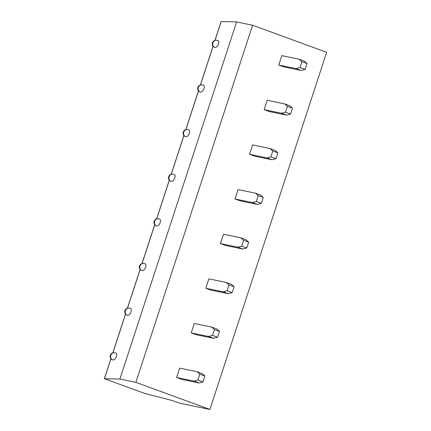 <?xml version="1.0" encoding="UTF-8"?>
<svg xmlns="http://www.w3.org/2000/svg" width="431" height="431" viewBox="0 0 431 431"><rect width="100%" height="100%" fill="white"/><g stroke="black" fill="none" stroke-linecap="round" stroke-linejoin="round"><path stroke-width="0.65" d="M209.902 409.45L135.873 382.356L119.888 379.059L104.367 378.709L144.8 393.449L172.017 400.496L180.303 403.341L209.902 409.45L326.633 52.313L252.604 25.219L236.619 21.922L221.098 21.572L214.956 40.363M135.873 382.356L252.604 25.219M299.233 59.252L281.826 55.658L278.765 65.033L283.835 66.886L301.242 70.479L305.132 69.407L307.044 63.551L304.302 61.105L299.233 59.252L301.975 61.692L300.057 67.554L296.167 68.626L278.765 65.033M281.578 113.267L285.467 112.195L287.38 106.333L284.643 103.893L267.236 100.299L264.171 109.673L269.246 111.532L286.647 115.12L281.578 113.267L264.171 109.673M266.988 157.908L270.878 156.836L272.791 150.979L270.048 148.533L252.647 144.94L249.581 154.314L254.651 156.173L272.058 159.766L266.988 157.908L249.581 154.314M252.394 202.548L256.283 201.476L258.201 195.62L255.459 193.18L238.052 189.586L234.992 198.96L240.062 200.814L257.469 204.407L252.394 202.548L234.992 198.96M237.804 247.195L241.694 246.123L243.607 240.261L240.87 237.82L223.463 234.227L220.397 243.601L225.467 245.454L242.874 249.048L237.804 247.195L220.397 243.601M223.215 291.835L227.105 290.763L229.017 284.902L226.275 282.461L208.873 278.868L205.808 288.242L210.878 290.101L228.285 293.689L223.215 291.835L205.808 288.242M208.62 336.476L212.51 335.404L214.428 329.548L211.686 327.102L194.279 323.509L191.219 332.883L196.288 334.742L213.69 338.335L208.62 336.476L191.219 332.883M194.031 381.117L197.921 380.045L199.833 374.189L197.096 371.748L179.689 368.155L176.624 377.529L181.693 379.382L199.1 382.976L194.031 381.117L176.624 377.529M296.167 68.626L301.242 70.479M301.975 61.692L307.044 63.551M300.057 67.554L305.132 69.407M119.888 379.059L236.619 21.922M217.159 40.406C220.715 40.115 218.161 47.906 214.864 47.437L214.778 47.415M202.57 85.047C206.12 84.762 203.567 92.546 200.27 92.078L200.183 92.056M187.981 129.688C191.531 129.402 188.977 137.187 185.68 136.719L185.594 136.697M173.386 174.334C176.942 174.043 174.388 181.828 171.091 181.365L171.005 181.343M158.797 218.975C162.347 218.684 159.793 226.469 156.496 226.006L156.41 225.984M144.202 263.616C147.758 263.33 145.204 271.115 141.907 270.646L141.821 270.625M129.612 308.257C133.168 307.971 130.609 315.756 127.317 315.287L127.231 315.266M115.023 352.903C118.573 352.612 116.02 360.397 112.723 359.933L112.636 359.912M214.805 47.426L214.859 47.437A3.707 3.232 -78.3 0 1 212.957 42.804A3.707 3.232 -78.3 0 1 216.75 40.288A3.707 3.707 0 0 0 212.478 42.766L212.957 42.804M200.092 92.024L200.27 92.078A3.707 3.232 -78.3 0 1 198.368 87.445A3.707 3.232 -78.3 0 1 202.161 84.929A3.707 3.707 0 0 0 197.888 87.407L198.368 87.445M183.299 132.053L183.773 132.091A3.707 3.232 -78.3 0 1 187.566 129.575A3.707 3.707 0 0 0 183.294 132.053A3.707 3.707 0 0 0 185.551 136.686L185.621 136.708M185.68 136.724A3.707 3.232 -78.3 0 1 183.773 132.091M171.032 181.354L171.085 181.359A3.707 3.232 -78.3 0 1 169.184 176.732A3.707 3.232 -78.3 0 1 172.976 174.216A3.707 3.707 0 0 0 168.704 176.694L169.184 176.732M154.115 221.335L154.594 221.372A3.707 3.232 -78.3 0 1 158.382 218.856A3.707 3.707 0 0 0 154.115 221.335A3.707 3.707 0 0 0 156.372 225.968L156.437 225.995M156.501 226.006A3.707 3.232 -78.3 0 1 154.594 221.372M141.729 270.593L141.901 270.646A3.707 3.232 -78.3 0 1 140 266.013A3.707 3.232 -78.3 0 1 143.792 263.497A3.707 3.707 0 0 0 139.52 265.975L140 266.013M124.931 310.622L125.41 310.659A3.707 3.232 -78.3 0 1 129.203 308.143A3.707 3.707 0 0 0 124.931 310.622A3.707 3.707 0 0 0 127.188 315.255M127.317 315.293A3.707 3.232 -78.3 0 1 125.41 310.659M110.341 355.263L110.821 355.3A3.707 3.232 -78.3 0 1 114.608 352.784A3.707 3.707 0 0 0 110.341 355.263A3.707 3.707 0 0 0 112.593 359.896L112.663 359.923M112.723 359.933A3.707 3.232 -78.3 0 1 110.821 355.3M285.467 112.195L290.537 114.048L286.647 115.12M287.38 106.333L292.455 108.192L290.537 114.048M284.643 103.893L289.713 105.751L292.455 108.192M270.878 156.836L275.948 158.694L272.058 159.766M272.791 150.979L277.86 152.833L275.948 158.694M270.048 148.533L275.123 150.392L277.86 152.833M256.283 201.476L261.358 203.335L257.469 204.407M258.201 195.62L263.271 197.473L261.358 203.335M255.459 193.18L260.529 195.033L263.271 197.473M241.694 246.123L246.764 247.976L242.874 249.048M243.607 240.261L248.682 242.12L246.764 247.976M240.87 237.82L245.939 239.674L248.682 242.12M227.105 290.763L232.174 292.617L228.285 293.689M229.017 284.902L234.087 286.76L232.174 292.617M226.275 282.461L231.35 284.32L234.087 286.76M212.51 335.404L217.58 337.263L213.69 338.335M214.428 329.548L219.498 331.401L217.58 337.263M211.686 327.102L216.755 328.961L219.498 331.401M197.921 380.045L202.99 381.904L199.1 382.976M199.833 374.189L204.903 376.042L202.99 381.904M197.096 371.748L202.166 373.602L204.903 376.042M104.453 378.687L110.977 358.737M112.906 352.833L125.566 314.097M127.495 308.192L140.156 269.45M142.09 263.546L154.751 224.81M156.679 218.905L169.34 180.169M171.269 174.264L183.929 135.528M185.863 129.623L198.524 90.882M200.453 84.977L213.113 46.241M215.042 40.336L221.184 21.55M213.054 46.165L200.361 85.004M198.465 90.812L185.772 129.645M183.875 135.453L171.177 174.291M169.281 180.093L156.588 218.932M154.691 224.734L141.998 263.573M140.102 269.38L127.404 308.213M125.507 314.021L112.814 352.86M110.918 358.662L104.367 378.709M216.75 40.288L217.504 40.444M212.478 42.766A3.707 3.707 0 0 0 214.735 47.399M200.216 92.067L200.14 92.04A3.707 3.707 0 0 1 197.888 87.407M202.161 84.929L202.915 85.085M187.566 129.575L188.32 129.731M172.976 174.216L173.731 174.372M168.704 176.694A3.707 3.707 0 0 0 170.962 181.327M158.382 218.856L159.141 219.013M141.847 270.636L141.777 270.609A3.707 3.707 0 0 1 139.52 265.975M143.792 263.497L144.547 263.653M129.203 308.143L129.957 308.3M114.608 352.784L115.368 352.941"/></g></svg>

